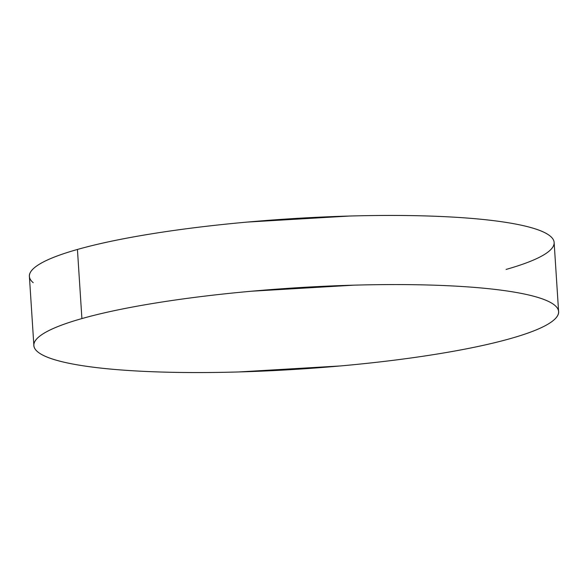 <?xml version="1.0" encoding="UTF-8"?>
<svg xmlns="http://www.w3.org/2000/svg" width="588" height="588" viewBox="0 0 588 588"><rect width="100%" height="100%" fill="white"/><g stroke="black" fill="none" stroke-linecap="round" stroke-linejoin="round"><path stroke-width="0.88" d="M506.099 269.422A262.909 40.675 176.3 0 0 551.11 236.891A262.909 40.675 176.3 0 0 351.925 215.972A262.909 40.675 176.3 0 0 77.432 249.459L81.901 318.578A262.909 40.675 -3.7 0 1 356.394 285.092A262.909 40.675 -3.7 0 1 555.579 306.017A262.909 40.675 -3.7 0 1 510.568 338.541A262.909 40.675 -3.7 0 1 236.075 372.028A262.909 40.675 -3.7 0 1 36.89 351.109A262.909 40.675 -3.7 0 1 81.901 318.578L77.432 249.459A262.909 40.675 176.3 0 0 32.421 281.983M510.568 338.541C490.495 344.223 465.755 349.441 436.333 354.182C406.918 358.923 375.063 362.833 340.775 365.92L238.434 371.969C204.492 372.917 173.313 372.733 144.891 371.41C116.468 370.08 92.97 367.721 74.389 364.325C55.816 360.929 43.571 356.754 37.661 351.8C31.759 346.846 32.641 341.488 40.3 335.733C47.966 329.978 61.836 324.26 81.901 318.578C101.974 312.897 126.721 307.686 156.136 302.938C185.558 298.197 217.406 294.287 251.693 291.207L354.035 285.158C387.977 284.202 419.156 284.394 447.578 285.717C476.001 287.04 499.499 289.399 518.079 292.795C536.66 296.19 548.898 300.372 554.807 305.326C560.709 310.28 559.835 315.631 552.169 321.386C544.503 327.141 530.633 332.859 510.568 338.541M33.193 282.674C27.291 277.72 28.165 272.369 35.831 266.614C43.497 260.859 57.367 255.141 77.432 249.459C97.505 243.777 122.245 238.559 151.667 233.818C181.082 229.077 212.937 225.167 247.225 222.08L349.566 216.031C383.508 215.083 414.687 215.267 443.109 216.59C471.532 217.92 495.03 220.279 513.611 223.675C532.184 227.071 544.429 231.246 550.339 236.2M33.869 345.531L29.4 276.404M558.6 311.596L554.131 242.469"/></g></svg>
